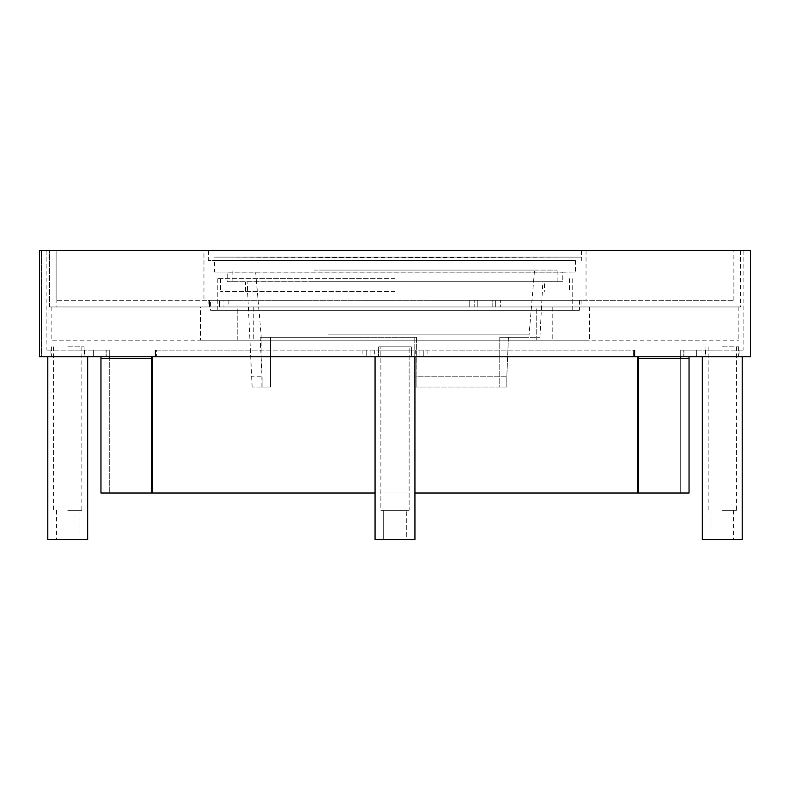 <?xml version="1.0" encoding="UTF-8"?>
<svg xmlns="http://www.w3.org/2000/svg" width="790" height="790" viewBox="0 0 790 790"><rect width="100%" height="100%" fill="white"/><g stroke="black" fill="none" stroke-linecap="round" stroke-linejoin="round"><path stroke-width="0.59" stroke-dasharray="3.95 2.96" d="M156.706 356.794L634.953 356.794L155.047 356.794L634.953 356.794L156.706 356.794L156.706 350.148L634.953 350.148L155.047 350.148L634.953 350.148L156.706 350.148L156.706 356.794M411.778 356.794L378.222 356.794L411.778 356.794L411.778 350.148L378.222 350.148L411.778 350.148L378.222 350.148L411.778 350.148L411.778 356.794L378.222 356.794L378.222 350.148L378.222 356.794L411.778 356.794M419.915 356.794L419.915 350.148L419.915 356.794M423.243 356.794L423.243 350.148L423.243 356.794M370.085 356.794L370.085 350.148L370.085 356.794M366.757 356.794L366.757 350.148L366.757 356.794M680.733 356.794L743.854 356.794L680.733 356.794L680.733 350.148L696.346 350.148L680.733 350.148L680.733 356.794L680.733 350.148L680.733 356.794L680.733 350.148L680.733 356.794L689.038 356.794L680.733 356.794L680.733 493.009L152.559 493.009L680.733 493.009L680.733 358.453L689.038 358.453L689.038 356.794M722.258 356.794L742.195 356.794L722.258 356.794M722.258 350.148L705.48 350.148L722.258 350.148M683.765 350.148L743.854 350.148L683.765 350.148L683.765 356.794L683.765 350.148M683.943 350.148L696.346 350.148L683.943 350.148L683.943 356.794L683.943 350.148M109.267 356.794L46.146 356.794L109.267 356.794L109.267 350.148L93.655 350.148L109.267 350.148L109.267 356.794L109.267 350.148L109.267 356.794L109.267 350.148L109.267 356.794L100.962 356.794L109.267 356.794L109.267 358.453L152.559 358.453L152.559 356.794L637.441 356.794L151.641 356.794L638.36 356.794L151.641 356.794L152.559 356.794L152.559 493.009L109.267 493.009L152.559 493.009L152.559 358.453L151.641 358.453L151.641 493.009L689.038 493.009L689.038 358.453L637.441 358.453L637.441 493.009L637.441 356.794L637.441 358.453L680.733 358.453L637.441 358.453L638.36 358.453L638.36 493.009M67.742 356.794L87.68 356.794L67.742 356.794M67.742 350.148L84.52 350.148L67.742 350.148M106.235 350.148L46.146 350.148L106.235 350.148L106.235 356.794L106.235 350.148M106.058 350.148L93.655 350.148L106.058 350.148L106.058 356.794L106.058 350.148M750.5 250.47L41.455 250.47L41.455 356.794L750.5 356.794M39.5 356.794L41.445 356.794L41.445 250.47L48.052 250.47L48.052 356.794L743.854 356.794L46.146 356.794L48.052 356.794L48.062 250.47L743.854 250.47L41.455 250.47M39.5 250.47L41.445 250.47M378.637 346.82L411.363 346.82L411.363 356.794L378.637 356.794L411.363 356.794L378.637 356.794L411.363 356.794L411.363 346.82L378.637 346.82L411.363 346.82L378.637 346.82L378.637 356.794L378.637 346.82M380.879 346.82L409.121 346.82L380.879 346.82L409.121 346.82L380.879 346.82L380.879 510.291L409.121 510.291L409.121 346.82L409.121 510.291L380.879 510.291L409.121 510.291L380.879 510.291L380.879 346.82M383.703 510.291L406.297 510.291L383.703 510.291L406.297 510.291L383.703 510.291L383.703 539.531L406.297 539.531L406.297 510.291L406.297 539.531L383.703 539.531L406.297 539.531L383.703 539.531L383.703 510.291M375.062 539.531L414.938 539.531L375.062 539.531L414.938 539.531L414.938 356.794L375.062 356.794L414.938 356.794L375.062 356.794L375.062 539.531M375.062 356.794L414.938 356.794M67.742 346.82L84.105 346.82L67.742 346.82M67.742 510.291L81.864 510.291L67.742 510.291M87.68 539.531L47.805 539.531M722.258 346.82L738.62 346.82L722.258 346.82M722.258 510.291L736.379 510.291L722.258 510.291M702.32 539.531L742.195 539.531M414.938 493.009L375.062 493.009M100.962 356.794L100.962 358.453L109.267 358.453L109.267 493.009L109.267 358.453L100.962 358.453L100.962 493.009L151.641 493.009M100.962 358.453L109.267 358.453M151.641 356.794L151.641 358.453M638.36 356.794L638.36 358.453M680.733 358.453L689.038 358.453M210.604 300.309L733.89 300.309L56.11 300.309L586.042 300.309L210.604 300.309L210.604 310.282L579.396 310.282L210.604 310.282M492.18 300.309L477.229 300.309L492.18 300.309L477.229 300.309L492.18 300.309L492.18 306.954L477.229 306.954L492.18 306.954L477.229 306.954L492.18 306.954L492.18 300.309M223.066 300.309L208.116 300.309L223.066 300.309L223.066 306.954L208.116 306.954L223.066 306.954M209.547 300.309L474.78 300.309L209.547 300.309L228.883 300.309L209.547 300.309L209.547 306.954L474.78 306.954L209.547 306.954L219.511 306.954L209.547 306.954L209.547 300.309M474.78 300.309L581.055 300.309L469.754 300.309L474.78 300.309L474.78 306.954L474.78 300.309M395 306.954L56.11 306.954L395 306.954M495.695 306.954L469.754 306.954L500.672 306.954L495.695 306.954L495.695 300.309L495.695 306.954M500.672 306.954L581.055 306.954L500.672 306.954L500.672 300.309L500.672 306.954M219.511 306.954L228.883 306.954L219.511 306.954L219.511 300.309L219.511 306.954M469.803 300.309L469.803 306.954L469.803 300.309M477.229 300.309L477.229 306.954L477.229 300.309M208.116 300.309L208.116 306.954M56.11 306.954L740.536 306.954L49.464 306.954L49.464 250.47L49.464 306.954L733.89 306.954L56.11 306.954L56.11 250.47L56.11 300.309M49.464 250.47L740.536 250.47L49.464 250.47M395 291.342L220.568 291.342L395 291.342M245.493 291.342L245.493 281.862L227.214 281.704L562.786 281.704L245.493 281.862L544.508 281.862L544.508 291.342M575.406 260.443L575.406 272.066L562.786 272.185L562.786 281.704L227.214 281.704L227.214 272.185L562.786 272.185L214.594 272.066L575.406 272.066L214.594 272.066L214.594 260.443L575.406 260.443L214.594 260.443M556.703 260.443L208.284 260.443L556.703 260.443M203.958 250.47L586.042 250.47L203.958 250.47L203.958 300.309M548.932 310.282L217.25 310.282L548.932 310.282M395 278.712L217.25 278.712L395 278.712M313.936 281.704L557.138 281.704L313.936 281.704M313.936 270.081L557.138 270.081L313.936 270.081M321.076 281.704L542.849 281.704L321.076 281.704M416.419 337.32L270.437 337.32L414.79 337.32L414.79 387.031L506.805 387.031L499.774 387.031L499.774 337.32L528.875 337.32L499.774 337.32L499.774 387.031L414.79 387.031L414.79 337.32L416.419 337.32L416.113 376.8L506.805 376.8L508.424 337.32L539.935 337.32L499.774 337.32L508.424 337.32L506.805 376.8L416.113 376.8L416.419 337.32M260.147 337.32L322.537 337.32L260.147 337.32L270.437 337.32L270.437 387.031L261.125 387.031L270.437 387.031L270.437 337.32L260.147 337.32L262.073 376.8L252.138 376.8L262.073 376.8L260.147 337.32M506.805 376.8L506.805 387.031L506.805 376.8M416.113 376.8L416.113 387.031L416.113 376.8M328.067 334.861L528.875 334.861L328.067 334.861M325.233 270.081L534.544 270.081L325.233 270.081M262.073 376.8L262.073 387.031L270.437 387.031L252.138 387.031L262.073 387.031L262.073 376.8M214.475 250.47L581.055 250.47L214.475 250.47M214.475 257.115L581.055 257.115L214.475 257.115M233.81 257.115L561.117 257.115L233.81 257.115M51.133 306.954L738.867 306.954L51.133 306.954L51.133 340.184L738.867 340.184L51.133 340.184M536.203 306.954L552.812 306.954L536.203 306.954L552.812 306.954L536.203 306.954L536.203 340.184L552.812 340.184L536.203 340.184L552.812 340.184L536.203 340.184L536.203 306.954M237.188 306.954L253.797 306.954L237.188 306.954L253.797 306.954L237.188 306.954L237.188 340.184L253.797 340.184L237.188 340.184L253.797 340.184L237.188 340.184L237.188 306.954M200.64 306.954L589.36 306.954L200.64 306.954L200.64 340.184L589.36 340.184L200.64 340.184M589.36 306.954L589.36 340.184M552.812 306.954L552.812 340.184L552.812 306.954M253.797 306.954L253.797 340.184L253.797 306.954M738.867 306.954L738.867 340.184M155.561 356.794L155.561 350.148L155.561 356.794M634.439 356.794L634.439 350.148L634.439 356.794M633.294 356.794L633.294 350.148L633.294 356.794M155.047 356.794L155.047 350.148L155.047 356.794M634.953 356.794L634.953 350.148L634.953 356.794M415.264 350.148L415.264 356.794M427.894 350.148L427.894 356.794M362.106 350.148L362.106 356.794M374.737 350.148L374.737 356.794M705.48 350.148L705.48 356.794M739.035 350.148L739.035 356.794M743.854 250.47L743.854 350.148M696.346 350.148L696.346 356.794L696.346 350.148M84.52 350.148L84.52 356.794M50.965 350.148L50.965 356.794M46.146 250.47L46.146 350.148M93.655 350.148L93.655 356.794L93.655 350.148M53.621 346.82L53.621 510.291M81.864 346.82L81.864 510.291M56.446 510.291L56.446 539.531M79.04 510.291L79.04 539.531M51.38 346.82L51.38 356.794M84.105 346.82L84.105 356.794M736.379 346.82L736.379 510.291M708.136 346.82L708.136 510.291M733.555 510.291L733.555 539.531M710.961 510.291L710.961 539.531M738.62 346.82L738.62 356.794M705.895 346.82L705.895 356.794M733.89 300.309L733.89 250.47M469.754 300.309L469.754 306.954L469.754 300.309M581.055 300.309L581.055 306.954M228.883 300.309L228.883 306.954M740.536 250.47L740.536 306.954M208.284 250.47L208.284 260.443M581.717 250.47L581.717 260.443M586.042 250.47L586.042 300.309M579.396 300.309L579.396 310.282M217.25 278.712L217.25 310.282M572.75 278.712L572.75 310.282M220.568 278.712L220.568 291.342M569.432 278.712L569.432 291.342M557.138 281.704L557.138 270.081M232.862 281.704L232.862 270.081M539.935 337.32L542.849 281.704M252.138 387.031L247.151 281.704M528.875 337.32L534.544 270.081M261.125 387.031L261.125 334.861L255.456 270.081M208.945 250.47L208.945 257.115M581.055 250.47L581.055 257.115M228.883 257.115L395 257.787L561.117 257.115"/><path stroke-width="1.19" d="M750.5 356.794L39.5 356.794L39.5 250.47L750.5 250.47L750.5 356.794M87.68 356.794L87.68 539.531L47.805 539.531L47.805 356.794M414.938 356.794L414.938 539.531L375.062 539.531L375.062 356.794M742.195 356.794L742.195 539.531L702.32 539.531L702.32 356.794M151.641 356.794L151.641 358.453L100.962 358.453L100.962 493.009L375.062 493.009M689.038 356.794L689.038 493.009L414.938 493.009M680.733 358.453L680.733 356.794M689.038 358.453L638.36 358.453L638.36 493.009M638.36 356.794L638.36 358.453M151.641 358.453L151.641 493.009M109.267 358.453L109.267 356.794M100.962 358.453L100.962 356.794"/></g></svg>
